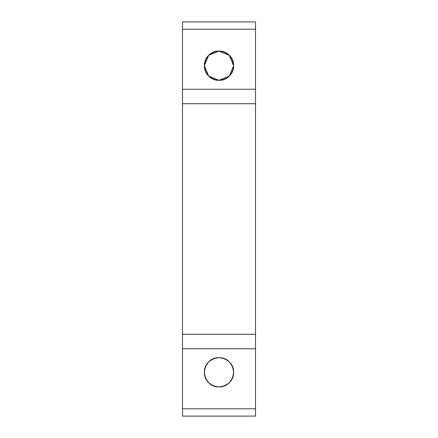 <?xml version="1.0" encoding="UTF-8"?>
<svg xmlns="http://www.w3.org/2000/svg" width="438" height="438" viewBox="0 0 438 438"><rect width="100%" height="100%" fill="white"/><g stroke="black" fill="none" stroke-linecap="round" stroke-linejoin="round"><path stroke-width="0.66" d="M182.498 408.802L255.502 408.802L255.502 416.1L182.498 416.1L182.498 334.298L255.502 334.298L255.502 103.702L182.498 103.702L182.498 21.9L255.502 21.9L255.502 29.198L182.498 29.198M182.498 334.298L182.498 103.702M204.398 372.3A14.602 14.602 0 0 1 226.298 359.658A14.602 14.602 0 0 1 226.298 384.942A14.602 14.602 0 0 1 204.398 372.3C205.269 363.43 210.131 358.569 219 357.698C231.499 357.025 238.639 374.26 229.326 382.626C222.444 388.282 215.556 388.282 208.674 382.626C199.361 374.26 206.501 357.025 219 357.698C227.869 358.569 232.731 363.43 233.602 372.3C234.275 384.799 217.04 391.939 208.674 382.626C203.018 375.744 203.018 368.856 208.674 361.974C217.04 352.661 234.275 359.801 233.602 372.3C232.731 381.17 227.869 386.031 219 386.902C206.501 387.575 199.361 370.34 208.674 361.974C215.556 356.318 222.444 356.318 229.326 361.974C238.639 370.34 231.499 387.575 219 386.902C210.131 386.031 205.269 381.17 204.398 372.3C203.725 359.801 220.96 352.661 229.326 361.974C234.982 368.856 234.982 375.744 229.326 382.626C220.96 391.939 203.725 384.799 204.398 372.3C205.269 363.43 210.131 358.569 219 357.698C231.499 357.025 238.639 374.26 229.326 382.626C222.444 388.282 215.556 388.282 208.674 382.626C199.361 374.26 206.501 357.025 219 357.698C227.869 358.569 232.731 363.43 233.602 372.3C234.275 384.799 217.04 391.939 208.674 382.626C203.018 375.744 203.018 368.856 208.674 361.974C217.04 352.661 234.275 359.801 233.602 372.3C232.731 381.17 227.869 386.031 219 386.902C206.501 387.575 199.361 370.34 208.674 361.974C215.556 356.318 222.444 356.318 229.326 361.974C238.639 370.34 231.499 387.575 219 386.902C210.131 386.031 205.269 381.17 204.398 372.3C203.725 359.801 220.96 352.661 229.326 361.974C234.982 368.856 234.982 375.744 229.326 382.626C220.96 391.939 203.725 384.799 204.398 372.3C205.269 363.43 210.131 358.569 219 357.698C231.499 357.025 238.639 374.26 229.326 382.626C222.444 388.282 215.556 388.282 208.674 382.626C199.361 374.26 206.501 357.025 219 357.698C227.869 358.569 232.731 363.43 233.602 372.3C234.275 384.799 217.04 391.939 208.674 382.626C203.018 375.744 203.018 368.856 208.674 361.974C217.04 352.661 234.275 359.801 233.602 372.3C232.731 381.17 227.869 386.031 219 386.902C206.501 387.575 199.361 370.34 208.674 361.974C215.556 356.318 222.444 356.318 229.326 361.974C238.639 370.34 231.499 387.575 219 386.902C210.131 386.031 205.269 381.17 204.398 372.3C203.725 359.801 220.96 352.661 229.326 361.974C234.982 368.856 234.982 375.744 229.326 382.626C220.96 391.939 203.725 384.799 204.398 372.3C205.269 363.43 210.131 358.569 219 357.698C231.499 357.025 238.639 374.26 229.326 382.626C222.444 388.282 215.556 388.282 208.674 382.626C199.361 374.26 206.501 357.025 219 357.698C227.869 358.569 232.731 363.43 233.602 372.3C234.275 384.799 217.04 391.939 208.674 382.626C203.018 375.744 203.018 368.856 208.674 361.974C217.04 352.661 234.275 359.801 233.602 372.3C232.731 381.17 227.869 386.031 219 386.902C206.501 387.575 199.361 370.34 208.674 361.974C215.556 356.318 222.444 356.318 229.326 361.974C238.639 370.34 231.499 387.575 219 386.902C210.131 386.031 205.269 381.17 204.398 372.3C203.725 359.801 220.96 352.661 229.326 361.974C234.982 368.856 234.982 375.744 229.326 382.626C220.96 391.939 203.725 384.799 204.398 372.3C205.269 363.43 210.131 358.569 219 357.698C231.499 357.025 238.639 374.26 229.326 382.626C222.444 388.282 215.556 388.282 208.674 382.626C199.361 374.26 206.501 357.025 219 357.698C227.869 358.569 232.731 363.43 233.602 372.3C234.275 384.799 217.04 391.939 208.674 382.626C203.018 375.744 203.018 368.856 208.674 361.974C217.04 352.661 234.275 359.801 233.602 372.3C232.731 381.17 227.869 386.031 219 386.902C206.501 387.575 199.361 370.34 208.674 361.974C215.556 356.318 222.444 356.318 229.326 361.974C238.639 370.34 231.499 387.575 219 386.902C210.131 386.031 205.269 381.17 204.398 372.3C203.725 359.801 220.96 352.661 229.326 361.974C234.982 368.856 234.982 375.744 229.326 382.626C220.96 391.939 203.725 384.799 204.398 372.3C205.269 363.43 210.131 358.569 219 357.698C231.499 357.025 238.639 374.26 229.326 382.626C222.444 388.282 215.556 388.282 208.674 382.626C199.361 374.26 206.501 357.025 219 357.698C227.869 358.569 232.731 363.43 233.602 372.3C234.275 384.799 217.04 391.939 208.674 382.626C203.018 375.744 203.018 368.856 208.674 361.974C217.04 352.661 234.275 359.801 233.602 372.3C232.731 381.17 227.869 386.031 219 386.902C206.501 387.575 199.361 370.34 208.674 361.974C215.556 356.318 222.444 356.318 229.326 361.974C238.639 370.34 231.499 387.575 219 386.902C210.131 386.031 205.269 381.17 204.398 372.3C203.725 359.801 220.96 352.661 229.326 361.974C234.982 368.856 234.982 375.744 229.326 382.626C220.96 391.939 203.725 384.799 204.398 372.3C205.269 363.43 210.131 358.569 219 357.698C231.499 357.025 238.639 374.26 229.326 382.626C222.444 388.282 215.556 388.282 208.674 382.626C199.361 374.26 206.501 357.025 219 357.698C227.869 358.569 232.731 363.43 233.602 372.3C234.275 384.799 217.04 391.939 208.674 382.626C203.018 375.744 203.018 368.856 208.674 361.974C217.04 352.661 234.275 359.801 233.602 372.3C232.731 381.17 227.869 386.031 219 386.902C206.501 387.575 199.361 370.34 208.674 361.974C215.556 356.318 222.444 356.318 229.326 361.974C238.639 370.34 231.499 387.575 219 386.902C210.131 386.031 205.269 381.17 204.398 372.3C203.725 359.801 220.96 352.661 229.326 361.974C234.982 368.856 234.982 375.744 229.326 382.626C220.96 391.939 203.725 384.799 204.398 372.3C205.269 363.43 210.131 358.569 219 357.698C231.499 357.025 238.639 374.26 229.326 382.626C222.444 388.282 215.556 388.282 208.674 382.626C199.361 374.26 206.501 357.025 219 357.698C227.869 358.569 232.731 363.43 233.602 372.3C234.275 384.799 217.04 391.939 208.674 382.626C203.018 375.744 203.018 368.856 208.674 361.974C217.04 352.661 234.275 359.801 233.602 372.3C232.731 381.17 227.869 386.031 219 386.902C206.501 387.575 199.361 370.34 208.674 361.974C215.556 356.318 222.444 356.318 229.326 361.974C238.639 370.34 231.499 387.575 219 386.902C210.131 386.031 205.269 381.17 204.398 372.3C203.725 359.801 220.96 352.661 229.326 361.974C234.982 368.856 234.982 375.744 229.326 382.626C220.96 391.939 203.725 384.799 204.398 372.3C205.269 363.43 210.131 358.569 219 357.698C231.499 357.025 238.639 374.26 229.326 382.626C222.444 388.282 215.556 388.282 208.674 382.626C199.361 374.26 206.501 357.025 219 357.698C227.869 358.569 232.731 363.43 233.602 372.3C234.275 384.799 217.04 391.939 208.674 382.626C203.018 375.744 203.018 368.856 208.674 361.974C217.04 352.661 234.275 359.801 233.602 372.3C232.731 381.17 227.869 386.031 219 386.902C206.501 387.575 199.361 370.34 208.674 361.974C215.556 356.318 222.444 356.318 229.326 361.974C238.639 370.34 231.499 387.575 219 386.902C210.131 386.031 205.269 381.17 204.398 372.3C203.725 359.801 220.96 352.661 229.326 361.974C234.982 368.856 234.982 375.744 229.326 382.626C220.96 391.939 203.725 384.799 204.398 372.3C205.269 363.43 210.131 358.569 219 357.698C231.499 357.025 238.639 374.26 229.326 382.626C222.444 388.282 215.556 388.282 208.674 382.626C199.361 374.26 206.501 357.025 219 357.698C227.869 358.569 232.731 363.43 233.602 372.3C234.275 384.799 217.04 391.939 208.674 382.626C203.018 375.744 203.018 368.856 208.674 361.974C217.04 352.661 234.275 359.801 233.602 372.3C232.731 381.17 227.869 386.031 219 386.902C206.501 387.575 199.361 370.34 208.674 361.974C215.556 356.318 222.444 356.318 229.326 361.974C238.639 370.34 231.499 387.575 219 386.902C210.131 386.031 205.269 381.17 204.398 372.3C203.725 359.801 220.96 352.661 229.326 361.974C234.982 368.856 234.982 375.744 229.326 382.626C220.96 391.939 203.725 384.799 204.398 372.3C205.269 363.43 210.131 358.569 219 357.698C231.499 357.025 238.639 374.26 229.326 382.626C222.444 388.282 215.556 388.282 208.674 382.626C199.361 374.26 206.501 357.025 219 357.698C227.869 358.569 232.731 363.43 233.602 372.3C234.275 384.799 217.04 391.939 208.674 382.626C203.018 375.744 203.018 368.856 208.674 361.974C217.04 352.661 234.275 359.801 233.602 372.3C232.731 381.17 227.869 386.031 219 386.902C206.501 387.575 199.361 370.34 208.674 361.974C215.556 356.318 222.444 356.318 229.326 361.974C238.639 370.34 231.499 387.575 219 386.902C210.131 386.031 205.269 381.17 204.398 372.3C203.725 359.801 220.96 352.661 229.326 361.974C234.982 368.856 234.982 375.744 229.326 382.626C220.96 391.939 203.725 384.799 204.398 372.3C205.269 363.43 210.131 358.569 219 357.698C231.499 357.025 238.639 374.26 229.326 382.626C222.444 388.282 215.556 388.282 208.674 382.626C199.361 374.26 206.501 357.025 219 357.698C227.869 358.569 232.731 363.43 233.602 372.3C234.275 384.799 217.04 391.939 208.674 382.626C203.018 375.744 203.018 368.856 208.674 361.974C217.04 352.661 234.275 359.801 233.602 372.3C232.731 381.17 227.869 386.031 219 386.902C206.501 387.575 199.361 370.34 208.674 361.974C215.556 356.318 222.444 356.318 229.326 361.974C238.639 370.34 231.499 387.575 219 386.902C210.131 386.031 205.269 381.17 204.398 372.3C203.725 359.801 220.96 352.661 229.326 361.974C234.982 368.856 234.982 375.744 229.326 382.626C220.96 391.939 203.725 384.799 204.398 372.3M255.502 408.802L255.502 348.757L182.498 348.757M204.398 65.7A14.602 14.602 0 0 0 226.298 78.342A14.602 14.602 0 0 0 226.298 53.058A14.602 14.602 0 0 0 204.398 65.7C203.725 53.201 220.96 46.061 229.326 55.374C238.639 63.74 231.499 80.975 219 80.302C206.501 80.975 199.361 63.74 208.674 55.374C217.04 46.061 234.275 53.201 233.602 65.7C234.275 78.199 217.04 85.339 208.674 76.026C203.018 69.144 203.018 62.256 208.674 55.374C215.556 49.718 222.444 49.718 229.326 55.374C238.639 63.74 231.499 80.975 219 80.302C206.501 80.975 199.361 63.74 208.674 55.374C217.04 46.061 234.275 53.201 233.602 65.7C234.275 78.199 217.04 85.339 208.674 76.026C199.361 67.66 206.501 50.425 219 51.098C231.499 50.425 238.639 67.66 229.326 76.026C220.96 85.339 203.725 78.199 204.398 65.7C205.269 56.83 210.131 51.969 219 51.098C227.869 51.969 232.731 56.83 233.602 65.7C234.275 78.199 217.04 85.339 208.674 76.026C199.361 67.66 206.501 50.425 219 51.098C231.499 50.425 238.639 67.66 229.326 76.026C220.96 85.339 203.725 78.199 204.398 65.7C203.725 53.201 220.96 46.061 229.326 55.374C238.639 63.74 231.499 80.975 219 80.302C206.501 80.975 199.361 63.74 208.674 55.374C217.04 46.061 234.275 53.201 233.602 65.7C234.275 78.199 217.04 85.339 208.674 76.026C203.018 69.144 203.018 62.256 208.674 55.374C215.556 49.718 222.444 49.718 229.326 55.374C238.639 63.74 231.499 80.975 219 80.302C206.501 80.975 199.361 63.74 208.674 55.374C217.04 46.061 234.275 53.201 233.602 65.7C234.275 78.199 217.04 85.339 208.674 76.026C199.361 67.66 206.501 50.425 219 51.098C231.499 50.425 238.639 67.66 229.326 76.026C220.96 85.339 203.725 78.199 204.398 65.7C205.269 56.83 210.131 51.969 219 51.098C227.869 51.969 232.731 56.83 233.602 65.7L229.326 55.374L219 51.098L208.674 55.374L204.398 65.695C203.725 53.201 220.96 46.061 229.326 55.374C238.639 63.74 231.499 80.975 219 80.302C206.501 80.975 199.361 63.74 208.674 55.374C217.04 46.061 234.275 53.201 233.602 65.7C234.275 78.199 217.04 85.339 208.674 76.026C203.018 69.144 203.018 62.256 208.674 55.374C215.556 49.718 222.444 49.718 229.326 55.374C238.639 63.74 231.499 80.975 219 80.302C206.501 80.975 199.361 63.74 208.674 55.374C217.04 46.061 234.275 53.201 233.602 65.7C234.275 78.199 217.04 85.339 208.674 76.026C199.361 67.66 206.501 50.425 219 51.098C231.499 50.425 238.639 67.66 229.326 76.026C220.96 85.339 203.725 78.199 204.398 65.7C205.269 56.83 210.131 51.969 219 51.098C227.869 51.969 232.731 56.83 233.602 65.7C234.275 78.199 217.04 85.339 208.674 76.026C199.361 67.66 206.501 50.425 219 51.098C231.499 50.425 238.639 67.66 229.326 76.026C220.96 85.339 203.725 78.199 204.398 65.7C203.725 53.201 220.96 46.061 229.326 55.374C238.639 63.74 231.499 80.975 219 80.302C206.501 80.975 199.361 63.74 208.674 55.374C217.04 46.061 234.275 53.201 233.602 65.7C234.275 78.199 217.04 85.339 208.674 76.026C203.018 69.144 203.018 62.256 208.674 55.374C215.556 49.718 222.444 49.718 229.326 55.374C238.639 63.74 231.499 80.975 219 80.302C206.501 80.975 199.361 63.74 208.674 55.374C217.04 46.061 234.275 53.201 233.602 65.7C234.275 78.199 217.04 85.339 208.674 76.026C199.361 67.66 206.501 50.425 219 51.098C231.499 50.425 238.639 67.66 229.326 76.026C220.96 85.339 203.725 78.199 204.398 65.7C205.269 56.83 210.131 51.969 219 51.098C227.869 51.969 232.731 56.83 233.602 65.7C232.731 56.83 227.869 51.969 219 51.098C210.131 51.969 205.269 56.83 204.398 65.7C203.725 78.199 220.96 85.339 229.326 76.026C238.639 67.66 231.499 50.425 219 51.098C206.501 50.425 199.361 67.66 208.674 76.026C217.04 85.339 234.275 78.199 233.602 65.7C234.275 53.201 217.04 46.061 208.674 55.374C199.361 63.74 206.501 80.975 219 80.302C231.499 80.975 238.639 63.74 229.326 55.374C222.444 49.718 215.556 49.718 208.674 55.374C203.018 62.256 203.018 69.144 208.674 76.026C217.04 85.339 234.275 78.199 233.602 65.7C234.275 53.201 217.04 46.061 208.674 55.374C199.361 63.74 206.501 80.975 219 80.302C231.499 80.975 238.639 63.74 229.326 55.374C220.96 46.061 203.725 53.201 204.398 65.7C203.725 78.199 220.96 85.339 229.326 76.026C238.639 67.66 231.499 50.425 219 51.098C206.501 50.425 199.361 67.66 208.674 76.026C217.04 85.339 234.275 78.199 233.602 65.7C232.731 56.83 227.869 51.969 219 51.098C210.131 51.969 205.269 56.83 204.398 65.7C203.725 78.199 220.96 85.339 229.326 76.026C238.639 67.66 231.499 50.425 219 51.098C206.501 50.425 199.361 67.66 208.674 76.026C217.04 85.339 234.275 78.199 233.602 65.7C234.275 53.201 217.04 46.061 208.674 55.374C199.361 63.74 206.501 80.975 219 80.302C231.499 80.975 238.639 63.74 229.326 55.374C222.444 49.718 215.556 49.718 208.674 55.374C203.018 62.256 203.018 69.144 208.674 76.026C217.04 85.339 234.275 78.199 233.602 65.7C234.275 53.201 217.04 46.061 208.674 55.374C199.361 63.74 206.501 80.975 219 80.302C231.499 80.975 238.639 63.74 229.326 55.374C220.96 46.061 203.725 53.201 204.398 65.7C203.725 53.201 220.96 46.061 229.326 55.374C238.639 63.74 231.499 80.975 219 80.302C206.501 80.975 199.361 63.74 208.674 55.374C217.04 46.061 234.275 53.201 233.602 65.7C234.275 78.199 217.04 85.339 208.674 76.026C203.018 69.144 203.018 62.256 208.674 55.374C215.556 49.718 222.444 49.718 229.326 55.374C238.639 63.74 231.499 80.975 219 80.302C206.501 80.975 199.361 63.74 208.674 55.374C217.04 46.061 234.275 53.201 233.602 65.7C234.275 78.199 217.04 85.339 208.674 76.026C199.361 67.66 206.501 50.425 219 51.098C231.499 50.425 238.639 67.66 229.326 76.026C220.96 85.339 203.725 78.199 204.398 65.7C205.269 56.83 210.131 51.969 219 51.098C227.869 51.969 232.731 56.83 233.602 65.7C234.275 78.199 217.04 85.339 208.674 76.026C199.361 67.66 206.501 50.425 219 51.098C231.499 50.425 238.639 67.66 229.326 76.026C220.96 85.339 203.725 78.199 204.398 65.7C203.725 53.201 220.96 46.061 229.326 55.374C238.639 63.74 231.499 80.975 219 80.302C206.501 80.975 199.361 63.74 208.674 55.374C217.04 46.061 234.275 53.201 233.602 65.7C234.275 78.199 217.04 85.339 208.674 76.026C203.018 69.144 203.018 62.256 208.674 55.374C215.556 49.718 222.444 49.718 229.326 55.374C238.639 63.74 231.499 80.975 219 80.302C206.501 80.975 199.361 63.74 208.674 55.374C217.04 46.061 234.275 53.201 233.602 65.7C234.275 78.199 217.04 85.339 208.674 76.026C199.361 67.66 206.501 50.425 219 51.098C231.499 50.425 238.639 67.66 229.326 76.026C220.96 85.339 203.725 78.199 204.398 65.7C205.269 56.83 210.131 51.969 219 51.098C227.869 51.969 232.731 56.83 233.602 65.7C232.731 56.83 227.869 51.969 219 51.098C210.131 51.969 205.269 56.83 204.398 65.7C203.725 78.199 220.96 85.339 229.326 76.026C238.639 67.66 231.499 50.425 219 51.098C206.501 50.425 199.361 67.66 208.674 76.026C217.04 85.339 234.275 78.199 233.602 65.7C234.275 53.201 217.04 46.061 208.674 55.374C199.361 63.74 206.501 80.975 219 80.302C231.499 80.975 238.639 63.74 229.326 55.374C222.444 49.718 215.556 49.718 208.674 55.374C203.018 62.256 203.018 69.144 208.674 76.026C217.04 85.339 234.275 78.199 233.602 65.7C234.275 53.201 217.04 46.061 208.674 55.374C199.361 63.74 206.501 80.975 219 80.302C231.499 80.975 238.639 63.74 229.326 55.374C220.96 46.061 203.725 53.201 204.398 65.7C203.725 78.199 220.96 85.339 229.326 76.026C238.639 67.66 231.499 50.425 219 51.098C206.501 50.425 199.361 67.66 208.674 76.026C217.04 85.339 234.275 78.199 233.602 65.7C232.731 56.83 227.869 51.969 219 51.098C210.131 51.969 205.269 56.83 204.398 65.7C203.725 78.199 220.96 85.339 229.326 76.026C238.639 67.66 231.499 50.425 219 51.098C206.501 50.425 199.361 67.66 208.674 76.026C217.04 85.339 234.275 78.199 233.602 65.7C234.275 53.201 217.04 46.061 208.674 55.374C199.361 63.74 206.501 80.975 219 80.302C231.499 80.975 238.639 63.74 229.326 55.374C222.444 49.718 215.556 49.718 208.674 55.374C203.018 62.256 203.018 69.144 208.674 76.026C217.04 85.339 234.275 78.199 233.602 65.7C234.275 53.201 217.04 46.061 208.674 55.374C199.361 63.74 206.501 80.975 219 80.302C231.499 80.975 238.639 63.74 229.326 55.374C220.96 46.061 203.725 53.201 204.398 65.7C203.725 53.201 220.96 46.061 229.326 55.374C238.639 63.74 231.499 80.975 219 80.302C206.501 80.975 199.361 63.74 208.674 55.374C217.04 46.061 234.275 53.201 233.602 65.7C234.275 78.199 217.04 85.339 208.674 76.026C203.018 69.144 203.018 62.256 208.674 55.374C215.556 49.718 222.444 49.718 229.326 55.374C238.639 63.74 231.499 80.975 219 80.302C206.501 80.975 199.361 63.74 208.674 55.374C217.04 46.061 234.275 53.201 233.602 65.7C234.275 78.199 217.04 85.339 208.674 76.026C199.361 67.66 206.501 50.425 219 51.098C231.499 50.425 238.639 67.66 229.326 76.026C220.96 85.339 203.725 78.199 204.398 65.7C205.269 56.83 210.131 51.969 219 51.098C227.869 51.969 232.731 56.83 233.602 65.7C234.275 78.199 217.04 85.339 208.674 76.026C199.361 67.66 206.501 50.425 219 51.098C231.499 50.425 238.639 67.66 229.326 76.026C220.96 85.339 203.725 78.199 204.398 65.7C203.725 53.201 220.96 46.061 229.326 55.374C238.639 63.74 231.499 80.975 219 80.302C206.501 80.975 199.361 63.74 208.674 55.374C217.04 46.061 234.275 53.201 233.602 65.7C234.275 78.199 217.04 85.339 208.674 76.026C203.018 69.144 203.018 62.256 208.674 55.374C215.556 49.718 222.444 49.718 229.326 55.374C238.639 63.74 231.499 80.975 219 80.302C206.501 80.975 199.361 63.74 208.674 55.374C217.04 46.061 234.275 53.201 233.602 65.7C234.275 78.199 217.04 85.339 208.674 76.026C199.361 67.66 206.501 50.425 219 51.098C231.499 50.425 238.639 67.66 229.326 76.026C220.96 85.339 203.725 78.199 204.398 65.7C205.269 56.83 210.131 51.969 219 51.098C227.869 51.969 232.731 56.83 233.602 65.7C232.731 56.83 227.869 51.969 219 51.098C210.131 51.969 205.269 56.83 204.398 65.7C203.725 78.199 220.96 85.339 229.326 76.026C238.639 67.66 231.499 50.425 219 51.098C206.501 50.425 199.361 67.66 208.674 76.026C217.04 85.339 234.275 78.199 233.602 65.7C234.275 53.201 217.04 46.061 208.674 55.374C199.361 63.74 206.501 80.975 219 80.302C231.499 80.975 238.639 63.74 229.326 55.374C222.444 49.718 215.556 49.718 208.674 55.374C203.018 62.256 203.018 69.144 208.674 76.026C217.04 85.339 234.275 78.199 233.602 65.7C234.275 53.201 217.04 46.061 208.674 55.374C199.361 63.74 206.501 80.975 219 80.302C231.499 80.975 238.639 63.74 229.326 55.374C220.96 46.061 203.725 53.201 204.398 65.7C203.725 78.199 220.96 85.339 229.326 76.026C238.639 67.66 231.499 50.425 219 51.098C206.501 50.425 199.361 67.66 208.674 76.026C217.04 85.339 234.275 78.199 233.602 65.7C232.731 56.83 227.869 51.969 219 51.098C210.131 51.969 205.269 56.83 204.398 65.7C203.725 78.199 220.96 85.339 229.326 76.026C238.639 67.66 231.499 50.425 219 51.098C206.501 50.425 199.361 67.66 208.674 76.026C217.04 85.339 234.275 78.199 233.602 65.7C234.275 53.201 217.04 46.061 208.674 55.374C199.361 63.74 206.501 80.975 219 80.302C231.499 80.975 238.639 63.74 229.326 55.374C222.444 49.718 215.556 49.718 208.674 55.374C203.018 62.256 203.018 69.144 208.674 76.026C217.04 85.339 234.275 78.199 233.602 65.7C234.275 53.201 217.04 46.061 208.674 55.374C199.361 63.74 206.501 80.975 219 80.302C231.499 80.975 238.639 63.74 229.326 55.374C220.96 46.061 203.725 53.201 204.398 65.7L208.674 55.374L219 51.098L229.326 55.374L233.602 65.7L229.326 76.026L219 80.302L208.674 76.026L204.398 65.7C203.725 53.201 220.96 46.061 229.326 55.374C238.639 63.74 231.499 80.975 219 80.302C206.501 80.975 199.361 63.74 208.674 55.374C217.04 46.061 234.275 53.201 233.602 65.7C234.275 78.199 217.04 85.339 208.674 76.026C203.018 69.144 203.018 62.256 208.674 55.374C215.556 49.718 222.444 49.718 229.326 55.374C238.639 63.74 231.499 80.975 219 80.302C206.501 80.975 199.361 63.74 208.674 55.374C217.04 46.061 234.275 53.201 233.602 65.7C234.275 78.199 217.04 85.339 208.674 76.026C199.361 67.66 206.501 50.425 219 51.098C231.499 50.425 238.639 67.66 229.326 76.026C220.96 85.339 203.725 78.199 204.398 65.7C205.269 56.83 210.131 51.969 219 51.098C227.869 51.969 232.731 56.83 233.602 65.7C234.275 78.199 217.04 85.339 208.674 76.026C199.361 67.66 206.501 50.425 219 51.098C231.499 50.425 238.639 67.66 229.326 76.026C220.96 85.339 203.725 78.199 204.398 65.7C203.725 53.201 220.96 46.061 229.326 55.374C238.639 63.74 231.499 80.975 219 80.302C206.501 80.975 199.361 63.74 208.674 55.374C217.04 46.061 234.275 53.201 233.602 65.7C234.275 78.199 217.04 85.339 208.674 76.026C203.018 69.144 203.018 62.256 208.674 55.374C215.556 49.718 222.444 49.718 229.326 55.374C238.639 63.74 231.499 80.975 219 80.302C206.501 80.975 199.361 63.74 208.674 55.374C217.04 46.061 234.275 53.201 233.602 65.7C234.275 78.199 217.04 85.339 208.674 76.026C199.361 67.66 206.501 50.425 219 51.098C231.499 50.425 238.639 67.66 229.326 76.026C220.96 85.339 203.725 78.199 204.398 65.7C205.269 56.83 210.131 51.969 219 51.098C227.869 51.969 232.731 56.83 233.602 65.7M182.498 89.242L255.502 89.242L255.502 29.198M255.502 89.242L255.502 103.702M255.502 334.298L255.502 348.757"/></g></svg>
